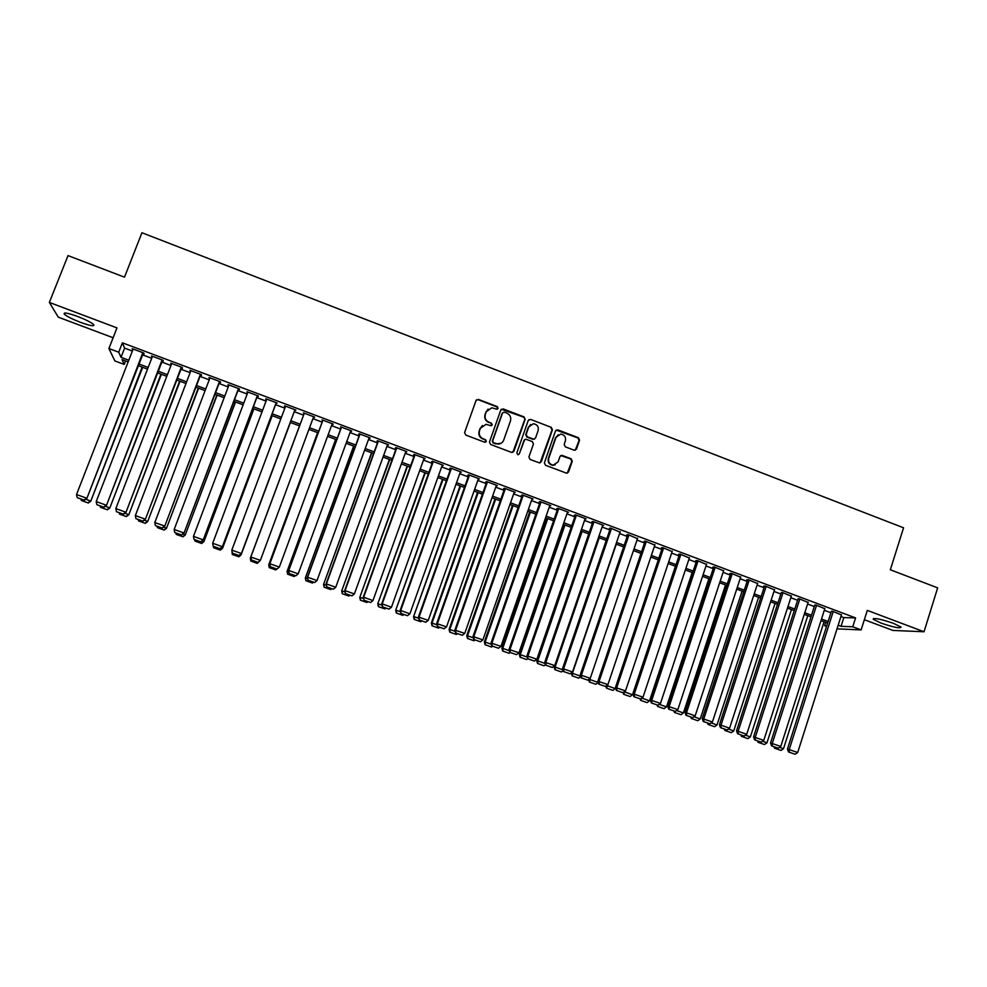 <?xml version="1.0" encoding="UTF-8"?>
<svg xmlns="http://www.w3.org/2000/svg" width="987" height="987" viewBox="0 0 987 987"><rect width="100%" height="100%" fill="white"/><g stroke="black" fill="none" stroke-linecap="round" stroke-linejoin="round"><path stroke-width="1.48" d="M498.102 408.359L497.312 406.644L478.461 399.414L476.042 400.512L464.606 432.577L465.753 435.045L484.691 442.225L486.381 441.448L485.579 439.721L483.124 438.796C479.805 437.142 478.584 434.514 479.46 430.924L480.41 428.247L486.048 424.324L491.02 425.742L492.254 424.879L491.452 423.164L489.009 422.226C485.69 420.573 484.469 417.957 485.345 414.367L486.295 411.702L491.773 407.791L496.905 409.223L498.102 408.359M497.46 409.087L496.954 406.903L478.127 399.686L476.45 399.858M485.666 442.201L485.234 439.943L483.124 438.796M491.575 425.619L491.107 423.398L489.009 422.226M893.556 623.389C880.552 618.985 873.791 617.615 873.273 619.293L880.823 622.994C893.679 627.362 900.428 628.731 901.069 627.078L893.556 623.389M77.418 316.395C67.276 312.793 62.946 312.089 64.414 314.285C67.165 316.568 72.569 319.27 80.638 322.391C90.693 325.969 95.011 326.672 93.592 324.489C90.927 322.243 85.536 319.554 77.418 316.395M574.126 450.195L576.47 449.097L579.554 440.19L578.431 437.759L557.852 429.863L555.496 430.961L544.38 462.841L545.515 465.284L566.698 473.229L568.537 472.008L572.275 461.2L571.152 458.77L561.763 455.291L559.974 456.512L558.111 461.879L553.226 465.148C549.537 464.346 548.044 462.064 548.735 458.313L556.051 437.327L560.715 434.07C564.515 434.786 566.069 437.068 565.391 440.905L564.182 444.397L565.317 446.827L574.126 450.195M840.936 616.53L843.811 617.603L855.581 617.899L852.768 626.782L861.133 629.903L837.025 628.855M125.559 360.934L124.202 364.425L114.862 360.946L108.903 348.534L116.984 327.894L49.35 302.429L68.017 255.596L124.498 277.174L141.943 232.747L903.561 527.798L890.336 569.783L937.65 587.857L924.029 631.754L867.302 610.398L861.133 629.903M108.903 348.534L118.724 352.211L121.006 357.306L128.803 360.218M855.581 617.899L122.388 342.822L118.724 352.211M525.146 419.327L524.011 416.884L503.185 408.902L500.791 410L489.453 442.003L490.601 444.458L511.513 452.391L513.906 451.281L525.146 419.327L523.616 417.131L501.285 409.26M530.599 419.413L551.301 427.359L552.436 429.789L541.308 461.669L539.47 462.903L530.044 459.411L528.909 456.969L533.449 444.002L532.301 441.559L525.8 439.19L524.023 440.412L519.285 453.921L518.002 454.785L516.806 452.984L528.23 420.511L530.599 419.413L551.301 427.359M864.353 619.713L892.914 630.434L924.029 631.754M49.35 302.429L58.27 317.16L113.123 337.751M143.127 353.519L144.09 353.877L143.794 353.025L132.196 348.67L132.912 349.682M162.349 360.724L163.311 361.082L163.077 360.255L151.517 355.925L152.232 356.924M181.485 367.892L182.447 368.25L182.274 367.46L170.763 363.142L171.479 364.141M200.558 375.048L201.508 375.393L201.397 374.628L189.936 370.322L190.651 371.334M219.546 382.166L220.483 382.512L220.459 381.772L209.034 377.49L209.737 378.49M238.459 389.248L239.397 389.606L239.422 388.878L228.046 384.622L228.762 385.621M257.286 396.318L258.236 396.663L258.323 395.972L246.997 391.716L247.7 392.715M276.052 403.35L277.15 403.029L265.861 398.797L266.564 399.784M294.743 410.358L295.89 410.061L284.651 405.842L285.354 406.829M313.397 417.341L314.569 417.057L303.379 412.862L304.058 413.849M332.002 424.324L333.174 424.028L322.021 419.845L322.638 420.807M350.533 431.27L351.693 430.974L340.589 426.816L341.144 427.741M369.002 438.191L370.15 437.895L359.083 433.749L358.663 434.317L359.576 434.65M387.385 445.075L388.533 444.792L377.515 440.658L377.022 441.201L377.935 441.534M405.694 451.947L406.841 451.651L395.861 447.543L395.318 448.049L396.231 448.394M423.941 458.782L425.076 458.486L414.145 454.39L413.541 454.884L414.441 455.229M442.114 465.593L443.249 465.309L432.355 461.225L431.689 461.682L432.59 462.027M460.213 472.378L461.348 472.094L450.491 468.023L449.764 468.467L450.677 468.8M478.251 479.139L479.374 478.843L468.566 474.796L467.776 475.216L468.677 475.549M496.202 485.875L497.325 485.579L486.566 481.545L485.715 481.94L486.616 482.273M514.104 492.575L515.214 492.291L504.493 488.269L503.592 488.639L504.48 488.972M531.919 499.262L533.029 498.966L522.345 494.956L521.395 495.314L522.283 495.647M549.673 505.912L550.783 505.628L540.136 501.63L539.124 501.964L540.012 502.297M567.365 512.549L568.463 512.253L557.865 508.28L556.791 508.589L557.667 508.91M584.995 519.113L586.068 518.854L575.507 514.893L526.947 655.837L536.879 659.217L585.192 518.52M602.551 525.652L603.612 525.429L593.101 521.494L591.916 521.753L592.792 522.086M620.046 532.178L610.62 528.057L609.386 528.304L610.25 528.625M637.479 538.68L628.065 534.596L626.782 534.818L627.646 535.151M654.825 545.157L645.449 541.123L644.116 541.32L644.98 541.641M672.122 551.61L662.77 547.612L661.376 547.785L662.24 548.118M689.345 558.05L680.018 554.077L678.575 554.238L679.438 554.558M706.507 564.453L697.217 560.53L695.712 560.665L696.563 560.986M723.594 570.844L714.329 566.945L712.787 567.056L713.638 567.377M740.62 577.21L731.392 573.336L729.788 573.435L730.639 573.755M757.584 583.551L748.38 579.714L746.727 579.788L747.578 580.097M774.487 589.881L765.307 586.056L763.605 586.105L764.444 586.426M791.327 596.173L782.173 592.385L781.26 592.731M808.094 602.452L798.976 598.677L798.014 599.01M824.799 608.708L815.718 604.957L814.694 605.265M122.388 342.822L124.596 348.115L132.381 351.027M142.609 354.864L151.714 358.269M161.831 362.056L170.961 365.486M180.979 369.237L190.133 372.667M200.04 376.38L209.232 379.822M219.028 383.499L228.256 386.953M237.953 390.581L247.194 394.047M256.793 397.638L266.058 401.117M275.558 404.67L284.861 408.162M294.249 411.678L303.564 415.169M312.904 418.673L322.144 422.128M331.521 425.644L340.663 429.074M350.052 432.59L359.095 435.983M368.521 439.511L377.453 442.855M386.904 446.395L395.75 449.714M405.225 453.255L413.972 456.537M423.472 460.102L432.121 463.335M441.645 466.913L450.208 470.12M459.745 473.698L468.208 476.869M477.782 480.447L486.147 483.581M495.745 487.183L504.024 490.28M513.647 493.882L521.827 496.954M531.462 500.569L539.556 503.592M549.228 507.219L557.223 510.217M566.908 513.845L574.816 516.806M584.538 520.445L592.348 523.381M602.082 527.021L609.818 529.92M619.577 533.572L627.214 536.434M636.985 540.099L644.536 542.936M654.344 546.613L661.808 549.401M671.629 553.09L679.007 555.854M688.852 559.543L696.143 562.269M706.001 565.97L713.206 568.66M723.101 572.374L730.207 575.039M740.127 578.752L747.159 581.38M757.078 585.106L764.037 587.709M773.981 591.435L780.84 594.014M790.809 597.74L797.595 600.281M807.588 604.032L814.287 606.536M824.293 610.287L830.918 612.767M575.507 514.893L574.385 515.177L575.273 515.51M841.442 614.938L832.399 611.212L831.313 611.496M826.563 626.4L824.614 625.672L826.773 625.758M825.675 622.353L824.614 625.672M838.173 625.24L841.047 626.313L852.768 626.782M139.044 364.043L148.161 367.448M158.29 371.235L167.432 374.653M177.45 378.391L186.629 381.821M196.549 385.522L205.74 388.964M215.561 392.629L224.789 396.083M234.499 399.71L243.752 403.165M253.363 406.755L262.641 410.222M272.153 413.775L281.455 417.254M290.869 420.77L300.196 424.25M309.548 427.741L318.801 431.196M328.177 434.699L337.332 438.129M346.733 441.633L355.789 445.026M365.215 448.542L374.172 451.886M383.622 455.426L392.481 458.733M401.968 462.274L410.728 465.543M420.228 469.096L428.901 472.341M438.425 475.894L447 479.102M456.549 482.668L465.025 485.838M474.611 489.416L482.988 492.55M492.599 496.128L500.878 499.225M510.513 502.827L518.706 505.887M528.353 509.489L536.459 512.524M546.132 516.139L554.139 519.125M563.836 522.752L571.757 525.713M581.479 529.34L589.301 532.264M599.047 535.904L606.783 538.791M616.554 542.443L624.203 545.305M633.999 548.957L641.55 551.782M651.371 555.447L658.835 558.247M668.668 561.911L676.058 564.675M685.916 568.364L693.207 571.078M703.089 574.779L710.295 577.469M720.189 581.17L727.32 583.823M737.24 587.536L744.284 590.164M754.216 593.878L761.174 596.481M771.131 600.195L778.003 602.761M787.984 606.499L794.782 609.028M804.775 612.767L811.487 615.271M821.505 619.022L828.13 621.489M128.15 361.896L122.043 359.613L124.202 364.425M827.624 623.081L820.999 620.613M810.969 616.863L804.269 614.358M794.264 610.632L787.478 608.091M777.497 604.365L770.613 601.799M760.656 598.073L753.698 595.482M743.754 591.768L736.709 589.14M726.79 585.439L719.671 582.774M709.764 579.073L702.559 576.383M692.677 572.694L685.373 569.968M675.515 566.291L668.137 563.528M658.292 559.851L650.828 557.063M641.007 553.399L633.444 550.573M623.661 546.921L616.011 544.059M606.24 540.42L598.492 537.533M588.745 533.893L580.924 530.969M571.202 527.329L563.281 524.381M553.571 520.754L545.564 517.768M535.892 514.153L527.786 511.118M518.126 507.515L509.934 504.456M500.31 500.865L492.019 497.769M482.409 494.179L474.031 491.045M464.445 487.467L455.969 484.309M446.408 480.743L437.846 477.535M428.309 473.982L419.648 470.737M410.136 467.184L401.376 463.915M391.888 460.374L383.03 457.067M373.567 453.539L364.61 450.195M355.184 446.667L346.129 443.286M336.715 439.783L327.561 436.353M318.184 432.861L308.931 429.394M299.579 425.903L290.24 422.424M280.839 418.907L271.524 415.428M262.024 411.887L252.734 408.421M243.123 404.83L233.87 401.376M224.16 397.749L214.919 394.294M205.111 390.63L195.907 387.2M185.988 383.487L176.809 380.069M166.791 376.318L157.636 372.913M147.507 369.126L138.39 365.721M124.596 348.115L121.006 357.306M843.811 617.603L841.047 626.313M132.529 349.546L132.776 348.892M151.788 356.763L152.035 356.122M170.973 363.956L171.22 363.315M190.072 371.112L190.318 370.47M209.108 378.255L209.355 377.602M228.059 385.349L228.305 384.708M246.935 392.431L247.182 391.79M265.75 399.476L265.984 398.847M284.478 406.496L284.712 405.867M314.285 417.674L314.52 417.045M332.829 424.632L333.063 423.991M351.298 431.553L351.52 430.912M369.681 438.45L369.915 437.809M388.002 445.31L388.236 444.681M406.262 452.157L406.484 451.515M424.435 458.967L424.669 458.338M442.546 465.753L442.768 465.124M460.584 472.514L460.806 471.885M478.547 479.25L478.769 478.621M496.449 485.962L496.671 485.333M514.276 492.649L514.498 492.019M532.042 499.311L532.264 498.682M549.734 505.936L549.956 505.307M488.133 409.099L486.295 411.702M488.664 422.473C485.345 420.807 484.136 418.192 485.012 414.626L485.962 411.961M482.421 425.508L480.41 428.247M482.791 439.018C479.472 437.364 478.251 434.736 479.127 431.159L480.077 428.481M512.845 452.379L524.751 419.574M504.258 412.134L502.58 412.899L492.636 440.992L493.438 442.707L497.917 444.064C500.693 444.014 502.617 442.707 503.691 440.14L510.464 420.955C511.34 417.378 510.131 414.774 506.825 413.109L504.258 412.134M500.94 443.36L495.659 443.891L493.093 442.916L492.291 441.201L502.223 413.146M540.123 462.817L552.004 430.024L550.882 427.581M524.677 439.536L519.285 453.921M538.149 430.579C538.828 426.692 537.236 424.41 533.375 423.719L528.748 426.989L526.145 434.379L527.28 436.834L533.782 439.203L535.559 437.981L538.149 430.579M530.661 424.521L528.748 426.989M534.485 439.079L532.783 439.289L526.885 437.044L525.75 434.601L528.353 427.223M530.204 419.66L528.798 419.697M558.198 434.712L556.051 437.327M555.188 464.865L552.794 465.333C549.117 464.532 547.625 462.249 548.316 458.499L555.619 437.549M567.241 473.18L571.831 461.385L570.696 458.955L560.739 455.55M575.261 450.245L579.098 440.399L577.975 437.969L556.15 430.085M142.153 367.127L90.755 501.236L142.671 367.324M85.709 499.262L90.273 500.89L88.053 502.889L81.341 500.495L88.053 502.889M81.045 499.114L81.341 500.495M88.238 503.025L90.755 501.236M142.831 352.667L86.868 498.435L143.386 352.877M133.159 349.04L76.517 494.549L86.375 498.077L84.092 500.125L77.196 497.658L84.092 500.125M86.868 498.435L84.29 500.273M77.196 497.658L76.517 494.549M160.943 374.135L109.791 508.046L161.399 374.307M105.313 506.269L109.384 507.725L107.151 509.711L100.477 507.33L107.151 509.711M100.18 505.949L100.477 507.33M107.324 509.835L109.791 508.046M179.646 381.13L128.766 514.819L180.041 381.278M124.831 513.24L128.421 514.523L126.188 516.509L119.526 514.128L126.188 516.509M119.254 512.759L119.526 514.128M126.324 516.62L128.766 514.819M198.288 388.088L147.668 521.58L198.621 388.212M144.262 520.186L147.384 521.309L145.138 523.283L138.513 520.914L145.138 523.283M138.242 519.544L138.513 520.914M145.249 523.381L147.668 521.58M216.856 395.022L166.495 528.304L217.128 395.121M163.62 527.107L166.272 528.057L164.015 530.019L157.414 527.663L164.015 530.019M157.155 526.305L157.414 527.663M164.101 530.118L166.495 528.304M162.115 359.897L106.448 505.443L162.596 360.082M152.479 356.282L96.208 501.593L106.028 505.097L103.734 507.145L96.862 504.69L103.734 507.145M106.448 505.443L103.906 507.281M96.862 504.69L96.208 501.593M181.324 367.102L125.954 512.413L181.731 367.25M171.726 363.5L115.812 508.601L125.596 512.105L123.289 514.141L116.454 511.698L123.289 514.141M125.954 512.413L123.437 514.264M116.454 511.698L115.812 508.601M200.447 374.27L145.373 519.359L200.793 374.394M190.898 370.68L135.342 515.596L145.089 519.076L142.77 521.099L135.959 518.668L142.77 521.099M145.373 519.359L142.893 521.21M135.959 518.668L135.342 515.596M219.496 381.414L164.718 526.281L219.78 381.525M209.984 377.848L154.799 522.542L164.496 526.022L162.176 528.033L155.391 525.615L162.176 528.033M164.718 526.281L162.275 528.131M155.391 525.615L154.799 522.542M235.35 401.919L185.235 535.016L235.548 402.005M182.903 534.004L185.087 534.794L182.817 536.743L176.254 534.399L182.817 536.743M175.994 533.042L176.254 534.399M182.891 536.829L185.235 535.016M238.484 388.533L183.989 533.165L238.694 388.607M228.996 384.979L174.168 529.476L183.829 532.931L181.497 534.942L174.748 532.524L181.497 534.942M183.989 533.165L181.571 535.028M174.748 532.524L174.168 529.476M253.77 408.803L203.914 541.69L253.918 408.852M202.101 540.876L203.828 541.493L201.558 543.43L195.007 541.098L201.558 543.43M194.76 539.753L195.007 541.098M201.595 543.516L203.914 541.69M257.385 395.614L203.174 540.037L257.533 395.676M247.934 392.073L193.464 536.385L203.088 539.815L200.743 541.826L194.02 539.42L200.743 541.826M203.174 540.037L200.793 541.9M194.02 539.42L193.464 536.385M272.116 415.65L222.519 548.34L272.202 415.687M221.236 547.711L222.494 548.167L220.212 550.104L213.685 547.773L220.212 550.104M213.451 546.428L213.685 547.773M220.224 550.166L222.519 548.34M276.212 402.671L222.297 546.872L276.298 402.708M266.798 399.143L212.686 543.257L222.26 546.675L219.916 548.673L213.217 546.28L219.916 548.673M222.297 546.872L219.941 548.747M213.217 546.28L212.686 543.257M232.303 554.484L238.792 556.742L232.303 554.484L231.957 551.054M290.4 422.485L241.05 554.965L290.425 422.485M232.303 554.423L232.056 551.585M240.285 554.521L241.087 554.805L238.792 556.742M238.792 556.804L241.05 554.965M294.965 409.704L241.334 553.682L294.977 409.716M232.34 553.176L231.822 550.104L241.359 553.51L239.014 555.496L232.34 553.115L239.014 555.496M285.588 406.188L231.822 550.104L232.34 553.115M241.334 553.682L239.002 555.558M299.505 425.878L250.291 558.272L299.517 425.878M259.828 560.838L257.274 563.404L250.834 561.035L257.274 563.404M250.834 561.035L250.353 558.124L251.056 558.371M259.26 561.307L257.311 563.355M250.809 561.097L250.291 558.272M313.632 416.711L260.383 560.32L257.989 562.343L251.352 559.974L257.989 562.343M251.377 559.913L250.883 556.915L304.304 413.208L250.821 557.075L260.383 560.32L258.026 562.294M250.821 557.075L251.352 559.974M317.617 432.639L268.711 564.86L317.691 432.676M269.303 567.636L275.755 569.943L269.303 567.636L268.834 564.737L269.994 565.144M269.254 567.685L268.711 564.86M276.804 569.067L275.755 569.943M332.237 423.682L279.333 567.093L269.87 563.713L270.302 566.748L276.977 569.055L270.302 566.748M322.872 420.166L269.735 563.836M322.946 420.203L269.87 563.713L270.352 566.698M276.977 569.055L279.333 567.093M335.666 439.388L287.069 571.424L335.79 439.437M287.698 574.212L294.126 576.507L287.698 574.212L287.254 571.313L288.846 571.88M287.624 574.249L287.069 571.424M295.175 575.631L294.126 576.507M350.767 430.628L298.21 573.842L288.784 570.474L289.166 573.484L295.841 575.803L289.166 573.484M341.379 427.112L288.586 570.585M341.514 427.161L288.784 570.474L289.24 573.447M295.841 575.803L298.21 573.842M353.642 446.099L305.341 577.95L353.827 446.161M306.019 580.751L312.423 583.046L306.019 580.751L305.588 577.876L307.623 578.604M305.921 580.788L305.341 577.95M313.471 582.17L312.423 583.046M369.224 437.549L317.012 580.566L307.623 577.21L307.956 580.196L314.631 582.515L307.956 580.196M359.811 434.021L307.364 577.296M360.008 434.095L307.623 577.21L308.055 580.171M314.631 582.515L317.012 580.566M387.62 444.446L335.728 587.265L326.376 583.922L326.672 586.895L333.347 589.202L326.672 586.895M378.169 440.905L326.055 583.983M378.428 441.004L326.376 583.922L326.796 586.87M333.347 589.202L335.728 587.265M405.928 451.306L354.382 593.94L345.068 590.608L345.314 593.557L351.989 595.864L345.314 593.557M396.453 447.765L344.685 590.645M396.786 447.876L345.068 590.608L345.462 593.545M351.989 595.864L354.382 593.94M371.544 452.786L323.551 584.464L371.791 452.873M324.279 587.277L330.645 589.547L324.279 587.277L323.859 584.403L326.327 585.291M324.155 587.302L323.551 584.464M331.706 588.684L330.645 589.547M389.384 459.448L341.699 590.954L389.692 459.56M342.452 593.767L348.806 596.037L342.452 593.767L342.057 590.917L344.969 591.953M342.316 593.779L341.699 590.954M349.867 595.186L348.806 596.037M407.162 466.074L359.774 597.406L407.52 466.209M360.563 600.244L366.893 602.502L360.563 600.244L360.193 597.394L363.524 598.591M360.403 600.244L359.774 597.406M367.954 601.651L366.893 602.502M424.176 458.153L372.95 600.577L363.672 597.258L363.882 600.182L370.557 602.502L363.882 600.182M414.676 454.588L363.228 597.283M415.058 454.736L363.672 597.258L364.055 600.182M370.557 602.502L372.95 600.577M424.866 472.687L377.774 603.847L425.286 472.847M378.613 606.684L384.905 608.942L378.613 606.684L378.255 603.847L382.006 605.191M378.416 606.684L377.774 603.847M385.979 608.091L384.905 608.942M442.336 464.963L391.457 607.202L382.216 603.896L382.376 606.795L389.051 609.115L382.376 606.795M432.824 461.398L381.71 603.884M433.268 461.558L382.216 603.896L382.586 606.808M389.051 609.115L391.457 607.202M442.497 479.275L395.701 610.262L442.978 479.46M396.589 613.112L402.856 615.345L396.589 613.112L396.243 610.287L400.426 611.78M396.367 613.1L395.701 610.262M403.93 614.506L402.856 615.345M460.435 471.749L409.889 613.791L400.685 610.497L400.796 613.383L407.471 615.703L400.796 613.383M450.899 468.171L400.117 610.472M451.404 468.356L400.685 610.497L401.03 613.396M407.471 615.703L409.889 613.791M460.065 485.838L413.565 616.641L460.608 486.036M414.491 619.503L420.733 621.736L414.491 619.503L414.158 616.69L418.759 618.331M414.244 619.478L413.565 616.641M421.819 620.897L420.733 621.736M478.473 478.51L428.247 620.354L418.439 617.023L419.154 619.935L425.816 622.254L419.154 619.935M468.899 474.92L418.439 617.023M469.467 475.129L419.068 617.072L419.401 619.959M425.816 622.254L428.247 620.354M477.572 492.377L431.356 623.007L432.01 623.068L478.164 492.599M432.318 625.881L438.549 628.102L432.318 625.881L432.01 623.068L437.031 624.87M432.059 625.844L431.356 623.007M439.622 627.263L438.549 628.102M496.424 485.246L446.531 626.893L436.698 623.562L437.426 626.474L444.088 628.793L437.426 626.474M486.838 481.644L436.698 623.562M487.455 481.878L437.389 623.624L437.71 626.511M444.088 628.793L446.531 626.893M495.005 498.879L449.085 629.348L449.801 629.435L495.659 499.126M450.084 632.223L456.29 634.444L450.084 632.223L449.801 629.435L455.229 631.372M449.801 632.186L449.085 629.348M457.376 633.605L456.29 634.444M514.326 491.958L464.741 633.407L454.896 630.064L455.636 632.975L462.298 635.295L455.636 632.975M504.702 488.343L454.896 630.064M505.381 488.602L455.636 630.15L455.932 633.025M462.298 635.295L464.741 633.407M512.389 505.369L466.752 635.653L467.517 635.764L513.08 505.628M467.789 638.552L473.97 640.748L467.789 638.552L467.517 635.764L473.353 637.849M467.48 638.503L466.752 635.653M475.055 639.921L473.97 640.748M532.141 498.632L482.877 639.897L473.007 636.541L473.772 639.465L480.435 641.772L473.772 639.465M522.505 495.018L473.007 636.541M523.233 495.301L473.822 636.652L474.093 639.514M480.435 641.772L482.877 639.897M529.686 511.834L484.346 641.945L485.16 642.081L530.451 512.117M485.419 644.844L491.575 647.04L485.419 644.844L485.16 642.081L491.403 644.314M485.098 644.795L484.346 641.945M492.661 646.214L491.575 647.04M549.895 505.295L500.952 646.362L491.057 642.993L491.834 645.917L498.497 648.237L491.834 645.917M540.234 501.667L491.057 642.993M541.024 501.964L491.921 643.129L492.18 645.979M498.497 648.237L500.952 646.362M546.934 518.274L501.865 648.212L502.741 648.36L547.748 518.57M502.988 651.124L509.119 653.308L502.988 651.124L502.741 648.36L509.391 650.741M502.63 651.062L501.865 648.212M510.205 652.481L509.119 653.308M564.108 524.689L519.322 654.455L520.26 654.628L564.971 525.01M520.482 657.367L526.589 659.55L520.482 657.367L520.26 654.628L527.305 657.145M520.112 657.305L519.322 654.455M527.737 658.687L526.589 659.55M581.22 531.08L536.718 660.673L537.705 660.858L582.145 531.425M537.915 663.597L544.01 665.769L537.915 663.597L537.705 660.858L545.157 663.523M537.52 663.523L536.718 660.673M545.478 664.67L544.01 665.769M567.574 511.92L518.952 652.802L509.033 649.421L509.835 652.345L516.485 654.665L509.835 652.345M557.889 508.293L509.033 649.421M558.741 508.613L509.958 649.582L510.205 652.419M516.485 654.665L518.952 652.802M576.396 515.226L527.922 656.01L527.761 658.748L534.411 661.068L528.144 658.822M534.411 661.068L536.879 659.217M526.947 655.837L527.761 658.748M602.736 525.109L554.743 665.596L544.775 662.215L545.614 665.139L552.264 667.446L545.614 665.139M592.99 521.518L544.775 662.215M593.977 521.815L545.823 662.413L546.021 665.213M552.264 667.446L554.743 665.596M554.398 665.855L554.052 666.867L555.089 667.076L599.245 537.804M555.286 669.803L561.344 671.974L555.286 669.803L555.089 667.076L562.935 669.877M554.867 669.717L554.052 666.867M563.145 670.629L561.344 671.974M620.218 531.66L572.534 671.962L562.553 668.569L563.392 671.493L570.054 673.8L563.392 671.493M610.435 528.094L562.553 668.569M611.496 528.39L563.639 668.791L563.836 671.579M570.054 673.8L572.534 671.962M571.399 672.801L572.411 673.27L616.283 544.17M572.583 675.984L578.629 678.143L572.583 675.984L572.411 673.27L580.64 676.218M572.152 675.885L571.313 673.048M580.751 676.576L578.629 678.143M637.639 538.186L590.251 678.303L580.245 674.898L581.109 677.822L587.771 680.142L581.109 677.822M627.818 534.646L580.245 674.898M628.941 534.929L581.405 675.133L581.577 677.921M587.771 680.142L590.251 678.303M588.931 679.278L589.979 678.513M589.819 682.14L589.658 679.438L598.258 682.51L595.84 684.287L589.362 682.042L595.84 684.287M589.362 682.042L588.61 679.512M654.986 544.688L607.906 684.62L597.888 681.203L598.764 684.127L605.413 686.446L598.764 684.127M645.14 541.16L597.888 681.203M646.325 541.444L599.084 681.462L599.245 684.238M605.413 686.446L607.906 684.62M615.617 688.05L612.989 690.419L606.511 688.173L612.989 690.419M606.993 688.272L606.845 685.583L615.419 688.642M606.511 688.173L605.882 686.101M672.27 551.178L625.499 690.912L615.444 687.483L616.344 690.419L622.994 692.726L616.344 690.419M662.388 547.662L615.444 687.483M663.634 547.933L616.702 687.766L616.85 690.53M622.994 692.726L625.499 690.912M675.429 566.254L632.507 694.762L630.076 696.526L623.599 694.268L630.076 696.526M624.253 691.813L632.507 694.762M623.599 694.268L623.105 692.652M623.981 692.01L624.105 694.392M692.183 572.509L649.532 700.844L647.09 702.608L640.625 700.351L647.09 702.608M641.772 698.068L649.532 700.844M640.625 700.351L640.168 698.907M641.057 698.586L641.143 700.474M708.888 578.74L666.496 706.914L664.054 708.666L657.576 706.408L664.054 708.666M659.217 704.311L666.496 706.914M657.576 706.408L657.132 704.989M658.07 705.137L658.119 706.544M689.481 557.63L643.006 697.18L632.951 693.75L633.864 696.674L640.501 698.981L633.864 696.674M679.574 554.126L632.951 693.75M680.882 554.398L634.259 694.046L634.382 696.797M640.501 698.981L643.006 697.18M706.63 564.058L660.463 703.423L650.371 699.98L651.309 702.904L657.947 705.224L651.309 702.904M696.699 560.567L650.371 699.98M698.068 560.85L651.741 700.301L651.852 703.04M657.947 705.224L660.463 703.423M723.718 570.461L677.847 709.641L667.743 706.186L668.68 709.122L675.33 711.43L668.68 709.122M713.761 566.982L667.743 706.186M715.193 567.266L669.161 706.532L669.26 709.258M675.33 711.43L677.847 709.641M725.519 584.958L683.399 712.947L680.944 714.699L674.479 712.441L680.944 714.699M676.601 710.529L683.399 712.947M674.479 712.441L674.01 711.022M674.997 711.343L675.034 712.589M740.743 576.852L695.169 715.834L685.04 712.38L686.002 715.304L692.64 717.611L686.002 715.304M730.762 573.373L685.04 712.38M732.243 573.657L686.508 712.737L686.594 715.452M692.64 717.611L695.169 715.834M742.088 591.139L700.239 718.968L697.772 720.707L691.307 718.462L697.772 720.707M693.91 716.71L700.239 718.968M691.307 718.462L690.838 717.043M691.862 717.401L691.899 718.61M757.708 583.206L712.417 722.003L702.263 718.536L703.25 721.472L709.887 723.779L703.25 721.472M747.69 579.739L702.263 718.536M749.232 580.035L703.793 718.918L703.854 721.62M709.887 723.779L712.417 722.003M758.596 597.308L717.006 724.976L714.551 726.703L708.086 724.458L714.551 726.703M711.171 722.879L717.006 724.976M708.086 724.458L707.605 723.027M708.654 723.409L708.691 724.606M774.598 589.535L729.603 728.147L719.437 724.68L720.424 727.616L727.074 729.924L720.424 727.616M764.555 586.081L719.437 724.68M766.159 586.377L721.016 725.075L721.065 727.777M727.074 729.924L729.603 728.147M775.054 603.452L733.723 730.948L731.256 732.675L724.791 730.417L731.256 732.675M728.344 729.023L733.723 730.948M724.791 730.417L724.31 728.998M725.396 729.381L725.408 730.577M791.426 595.852L746.727 734.266L736.536 730.799L737.548 733.723L744.186 736.031L737.548 733.723M781.371 592.397L736.536 730.799M783.024 592.693L738.165 731.207L738.202 733.896M744.186 736.031L746.727 734.266M791.438 609.571L750.367 736.894L747.899 738.621L741.434 736.364L747.899 738.621M745.469 735.142L750.367 736.894M741.434 736.364L740.941 734.945M742.064 735.34L742.076 736.536M808.193 602.132L763.778 740.373L753.574 736.894L754.599 739.818L761.236 742.125L754.599 739.818M798.113 598.69L753.574 736.894M799.815 598.998L755.265 737.326L755.277 740.003M761.236 742.125L763.778 740.373M807.773 615.678L766.961 742.829L764.481 744.543L758.028 742.298L764.481 744.543M762.519 741.237L766.961 742.829M758.028 742.298L757.522 740.867M758.682 741.286L758.682 742.471M824.898 608.399L780.766 746.443L770.539 742.964L771.587 745.888L778.225 748.195L771.587 745.888M814.793 604.957L770.539 742.964M816.557 605.278L772.278 743.408L772.278 746.073M778.225 748.195L780.766 746.443M824.046 621.748L783.493 748.738L781.001 750.441L774.548 748.195L781.001 750.441M779.508 747.319L783.493 748.738M774.548 748.195L774.042 746.777M775.227 747.196L775.227 748.38M841.541 614.642L797.693 752.501L787.453 749.01L788.502 751.946L795.14 754.253L788.502 751.946M831.412 611.2L787.453 749.01M833.225 611.521L789.242 749.478L789.23 752.131M795.14 754.253L797.693 752.501M873.273 619.293L873.52 618.491M64.414 314.285L64.932 312.99"/></g></svg>
